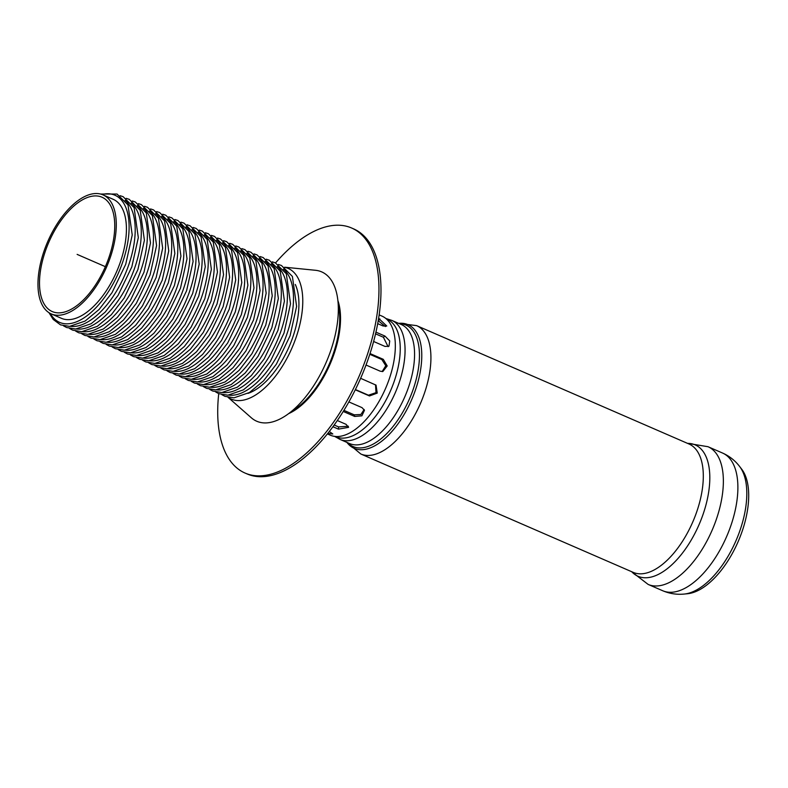 <?xml version="1.0" encoding="UTF-8"?>
<svg xmlns="http://www.w3.org/2000/svg" width="788" height="788" viewBox="0 0 788 788"><rect width="100%" height="100%" fill="white"/><g stroke="black" fill="none" stroke-linecap="round" stroke-linejoin="round"><path stroke-width="1.18" d="M388.11 346.681L383.411 337.254L375.531 333.836M375.925 332.142L384.958 336.072L389.735 340.948L388.976 346.208L385.017 346.434L373.611 341.48M382.121 371.581L385.795 365.75L381.865 359.555L369.779 354.304M370.025 353.556L383.273 359.318L387.204 365.937L382.84 371.522L380.21 371.197L366.016 365.021M343.923 410.361L354.226 414.833L360.904 414.498L364.145 409.504M348.877 401.919L361.997 407.623L364.47 410.282L361.869 415.828L354.718 416.448L343.243 411.464M329.315 431.509L332.802 433.971L327.778 433.449M334.181 425.018L338.584 426.929L348.335 426.219M337.333 420.536L346.07 424.338L348.591 427.342L338.436 429.125L332.93 426.732M355.398 389.538L368.449 395.202L376.004 392.66L375.512 384.8M360.618 378.309L376.053 385.145L377.235 393.104L369.493 395.96L355.28 389.784M385.421 326.547L378.21 320.716M378.604 318.342L386.76 326.015L383.076 325.976L377.688 323.632M39.784 266.718A64.892 32.052 -66.5 0 0 51.259 313.91A64.892 32.052 -66.5 0 0 106.518 267.171A64.892 32.052 -66.5 0 0 102.992 194.872A64.892 32.052 -66.5 0 0 39.784 266.718M327.394 433.922L330.3 435.183A64.892 32.052 -66.5 0 0 385.559 388.445A64.892 32.052 -66.5 0 0 382.032 316.146L379.126 314.885M41.252 266.236A62.35 30.801 -66.5 0 0 52.274 311.575A62.35 30.801 -66.5 0 0 105.365 266.669A62.35 30.801 -66.5 0 0 101.977 197.207A62.35 30.801 -66.5 0 0 41.252 266.236M218.729 393.626A133.605 65.995 -66.5 0 0 245.068 473.066A133.605 65.995 -66.5 0 0 358.855 376.831A133.605 65.995 -66.5 0 0 351.586 227.988A133.605 65.995 -66.5 0 0 275.534 262.926M245.068 473.066L247.107 473.943A133.605 65.995 -66.5 0 0 360.884 377.718A133.605 65.995 -66.5 0 0 353.615 228.875L351.586 227.988M228.274 397.388A71.255 35.194 -66.5 0 0 292.053 347.804A71.255 35.194 -66.5 0 0 284.793 267.339M247.974 393.379A64.892 32.052 -66.5 0 0 289.166 346.543A64.892 32.052 -66.5 0 0 295.303 284.478M228.047 397.339L251.352 417.807A81.44 40.227 -66.5 0 0 326.084 362.588A81.44 40.227 -66.5 0 0 315.476 270.284L284.606 267.211M51.259 313.91L61.405 318.313A64.892 32.052 -66.5 0 0 124.602 246.477A64.892 32.052 -66.5 0 0 113.137 199.285L102.992 194.872M739.666 466.535L741.735 469.234A70.378 34.761 113.5 0 1 738.12 541.661A70.378 34.761 113.5 0 1 687.629 593.719L684.25 594.053C676.823 594.792 669.623 593.679 662.669 590.724A75.077 37.085 113.5 0 0 678.931 590.842A75.077 37.085 113.5 0 0 732.032 522.139A75.077 37.085 113.5 0 0 722.517 453.021C729.422 456.094 735.145 460.606 739.666 466.535A72.092 35.608 113.5 0 1 737.992 535.83A72.092 35.608 113.5 0 1 690.199 592.763A72.092 35.608 113.5 0 1 684.25 594.053M77.126 254.386L105.365 266.669M384.958 336.072L383.411 337.254M383.273 359.318L381.865 359.555M354.718 416.448L354.226 414.833M338.436 429.125L338.584 426.929M369.493 395.96L368.449 395.202M379.905 318.904L378.496 320.844M288.704 413.592A69.955 34.554 -66.5 0 0 330.014 364.302A69.955 34.554 -66.5 0 0 337.865 300.464M291.944 411.031A69.324 34.248 -66.5 0 0 338.21 304.592M70.378 326.331A69.344 34.258 -66.5 0 0 124.77 275.101A69.344 34.258 -66.5 0 0 125.125 200.379M50.294 313.457A69.344 34.258 -66.5 0 0 118.683 272.451A69.344 34.258 -66.5 0 0 102.007 194.488M228.678 395.123A69.344 34.258 -66.5 0 0 283.069 343.893A69.344 34.258 -66.5 0 0 283.414 269.171M222.59 392.483A69.344 34.258 -66.5 0 0 276.982 341.253A69.344 34.258 -66.5 0 0 277.327 266.531M216.493 389.833A69.344 34.258 -66.5 0 0 270.895 338.604A69.344 34.258 -66.5 0 0 271.239 263.881M210.406 387.194A69.344 34.258 -66.5 0 0 264.798 335.954A69.344 34.258 -66.5 0 0 265.152 261.242M204.319 384.544A69.344 34.258 -66.5 0 0 258.71 333.314A69.344 34.258 -66.5 0 0 259.065 258.592M198.231 381.894A69.344 34.258 -66.5 0 0 252.623 330.664A69.344 34.258 -66.5 0 0 252.978 255.942M192.144 379.255A69.344 34.258 -66.5 0 0 246.536 328.025A69.344 34.258 -66.5 0 0 246.88 253.303M186.057 376.605A69.344 34.258 -66.5 0 0 240.448 325.375A69.344 34.258 -66.5 0 0 240.793 250.653M179.969 373.955A69.344 34.258 -66.5 0 0 234.361 322.725A69.344 34.258 -66.5 0 0 234.706 248.003M173.882 371.315A69.344 34.258 -66.5 0 0 228.274 320.086A69.344 34.258 -66.5 0 0 228.618 245.363M167.795 368.666A69.344 34.258 -66.5 0 0 222.186 317.436A69.344 34.258 -66.5 0 0 222.531 242.714M161.707 366.026A69.344 34.258 -66.5 0 0 216.099 314.786A69.344 34.258 -66.5 0 0 216.444 240.064M155.62 363.376A69.344 34.258 -66.5 0 0 210.012 312.146A69.344 34.258 -66.5 0 0 210.357 237.424M149.523 360.727A69.344 34.258 -66.5 0 0 203.925 309.497A69.344 34.258 -66.5 0 0 204.269 234.775M143.436 358.087A69.344 34.258 -66.5 0 0 197.827 306.857A69.344 34.258 -66.5 0 0 198.182 232.135M137.348 355.437A69.344 34.258 -66.5 0 0 191.74 304.207A69.344 34.258 -66.5 0 0 192.095 229.485M131.261 352.788A69.344 34.258 -66.5 0 0 185.653 301.558A69.344 34.258 -66.5 0 0 186.007 226.836M125.174 350.148A69.344 34.258 -66.5 0 0 179.566 298.918A69.344 34.258 -66.5 0 0 179.92 224.196M119.087 347.498A69.344 34.258 -66.5 0 0 173.478 296.268A69.344 34.258 -66.5 0 0 173.823 221.546M112.999 344.858A69.344 34.258 -66.5 0 0 167.391 293.619A69.344 34.258 -66.5 0 0 167.736 218.897M106.912 342.209A69.344 34.258 -66.5 0 0 161.304 290.979A69.344 34.258 -66.5 0 0 161.648 216.257M100.825 339.559A69.344 34.258 -66.5 0 0 155.216 288.329A69.344 34.258 -66.5 0 0 155.561 213.607M94.737 336.919A69.344 34.258 -66.5 0 0 149.129 285.68A69.344 34.258 -66.5 0 0 149.474 210.967M88.65 334.27A69.344 34.258 -66.5 0 0 143.042 283.04A69.344 34.258 -66.5 0 0 143.386 208.318M82.553 331.62A69.344 34.258 -66.5 0 0 136.954 280.39A69.344 34.258 -66.5 0 0 137.299 205.668M76.466 328.98A69.344 34.258 -66.5 0 0 130.857 277.75A69.344 34.258 -66.5 0 0 131.212 203.028M648.357 572.472A69.984 34.564 113.5 0 1 633.188 572.364L360.796 453.986A69.984 34.564 -66.5 0 0 420.398 403.584A69.984 34.564 -66.5 0 0 416.586 325.621L688.978 443.999A69.984 34.564 113.5 0 1 697.853 508.427A69.984 34.564 113.5 0 1 648.357 572.472M687.56 443.378A71.639 35.381 113.5 0 1 706.294 503.611A71.639 35.381 113.5 0 1 653.557 576.383A71.639 35.381 113.5 0 1 631.769 571.753M722.517 453.021L707.988 446.707A75.077 37.085 113.5 0 1 717.513 515.825A75.077 37.085 113.5 0 1 664.402 584.529A75.077 37.085 113.5 0 1 648.14 584.42L662.669 590.724M346.927 442.403A67.423 33.303 -66.5 0 0 411.631 399.772A67.423 33.303 -66.5 0 0 398.659 323.375M347.547 442.679A66.261 32.732 -66.5 0 0 409.484 398.836A66.261 32.732 -66.5 0 0 399.28 323.641M349.547 443.546A64.892 32.052 -66.5 0 0 404.805 396.807A64.892 32.052 -66.5 0 0 401.279 324.508L391.774 320.381A64.892 32.052 -66.5 0 1 395.3 392.67A64.892 32.052 -66.5 0 1 340.042 439.418L349.547 443.546M335.274 436.454A64.104 31.658 -66.5 0 0 390.592 390.631A64.104 31.658 -66.5 0 0 386.356 318.913M48.974 312.688L53.2 319.435L60.528 324.873L69.58 326.39L85.094 321.061L99.091 309.477L111.995 292.712L125.716 264.305L132.226 234.972L128.02 204.998L117.048 194.045L100.539 194.035M221.842 394.66L224.905 396.315L233.967 397.832L249.471 392.503L263.468 380.919L276.381 364.154L290.092 335.747L296.613 306.414L292.397 276.44L281.424 265.487L278.41 264.502M215.754 392.02L218.818 393.665L227.88 395.182L243.384 389.863L257.38 378.27L270.294 361.515L284.005 333.097L290.526 303.774L286.31 273.791L275.337 262.837L272.323 261.852M209.667 389.37L212.73 391.025L221.792 392.542L237.296 387.213L251.293 375.63L264.207 358.865L277.918 330.448L284.438 301.124L280.223 271.141L269.25 260.198L266.236 259.203M203.58 386.721L206.643 388.376L215.705 389.893L231.209 384.564L245.206 372.98L258.119 356.215L271.83 327.808L278.351 298.475L274.135 268.501L263.162 257.548L260.148 256.563M197.493 384.081L200.556 385.726L209.608 387.243L225.122 381.924L239.119 370.34L252.032 353.576L265.743 325.158L272.254 295.835L268.048 265.851L257.075 254.898L254.061 253.913M191.405 381.431L194.469 383.086L203.521 384.603L219.034 379.274L233.031 367.691L245.935 350.926L259.656 322.509L266.167 293.185L261.961 263.212L250.988 252.259L247.974 251.264M185.318 378.792L188.381 380.437L197.433 381.953L212.947 376.625L226.944 365.041L239.847 348.286L253.569 319.869L260.079 290.536L255.873 260.562L244.901 249.609L241.886 248.624M179.231 376.142L182.294 377.797L191.346 379.304L206.86 373.985L220.847 362.401L233.76 345.636L247.471 317.219L253.992 287.896L249.786 257.912L238.813 246.969L235.799 245.974M173.133 373.492L176.197 375.147L185.259 376.664L200.773 371.335L214.76 359.752L227.673 342.987L241.384 314.579L247.905 285.246L243.699 255.273L232.716 244.319L229.712 243.334M167.046 370.853L170.109 372.497L179.172 374.014L194.685 368.695L208.672 357.102L221.586 340.347L235.297 311.93L241.817 282.606L237.612 252.623L226.629 241.67L223.625 240.685M160.959 368.203L164.022 369.858L173.084 371.375L188.598 366.046L202.585 354.462L215.498 337.697L229.209 309.28L235.73 279.957L231.514 249.973L220.542 239.03L217.537 238.035M154.872 365.553L157.935 367.208L166.997 368.725L182.501 363.396L196.498 351.812L209.411 335.048L223.122 306.64L229.643 277.307L225.427 247.333L214.454 236.38L211.44 235.395M148.784 362.913L151.848 364.558L160.91 366.075L176.413 360.756L190.41 349.173L203.324 332.408L217.035 303.991L223.556 274.667L219.34 244.684L208.367 233.731L205.353 232.746M142.697 360.264L145.76 361.919L154.822 363.435L170.326 358.107L184.323 346.523L197.236 329.758L210.948 301.341L217.468 272.018L213.252 242.044L202.28 231.091L199.266 230.096M136.61 357.624L139.673 359.269L148.735 360.786L164.239 355.457L178.236 343.873L191.149 327.119L204.86 298.701L211.381 269.368L207.165 239.394L196.192 228.441L193.178 227.456M130.522 354.974L133.586 356.629L142.638 358.136L158.152 352.817L172.148 341.234L185.062 324.469L198.773 296.052L205.284 266.728L201.078 236.745L190.105 225.801L187.091 224.807M124.435 352.325L127.498 353.979L136.551 355.496L152.064 350.168L166.061 338.584L178.965 321.819L192.686 293.412L199.197 264.079L194.991 234.105L184.018 223.152L181.004 222.167M118.348 349.685L121.411 351.33L130.463 352.847L145.977 347.528L159.974 335.934L172.877 319.179L186.598 290.762L193.109 261.439L188.903 231.455L177.93 220.502L174.916 219.517M112.26 347.035L115.324 348.69L124.376 350.197L139.89 344.878L153.877 333.294L166.79 316.53L180.501 288.113L187.022 258.789L182.816 228.806L171.843 217.862L168.829 216.867M106.163 344.386L109.227 346.04L118.289 347.557L133.802 342.228L147.789 330.645L160.703 313.88L174.414 285.473L180.935 256.139L176.729 226.166L165.746 215.213L162.742 214.228M100.076 341.746L103.139 343.391L112.201 344.908L127.715 339.589L141.702 328.005L154.615 311.24L168.327 282.823L174.847 253.5L170.641 223.516L159.659 212.563L156.654 211.578M93.989 339.096L97.052 340.751L106.114 342.268L121.628 336.939L135.615 325.355L148.528 308.591L162.239 280.173L168.76 250.85L164.554 220.876L153.571 209.923L150.567 208.928M87.901 336.456L90.965 338.101L100.027 339.618L115.531 334.289L129.528 322.706L142.441 305.951L156.152 277.534L162.673 248.2L158.457 218.227L147.484 207.274L144.47 206.289M81.814 333.807L84.877 335.452L93.939 336.969L109.443 331.649L123.44 320.066L136.354 303.301L150.065 274.884L156.585 245.561L152.37 215.577L141.397 204.634L138.383 203.639M75.727 331.157L78.79 332.812L87.852 334.329L103.356 329L117.353 317.416L130.266 300.652L143.977 272.244L150.498 242.911L146.282 212.937L135.309 201.984L132.295 200.989M69.639 328.517L72.703 330.162L81.765 331.679L97.269 326.36L111.266 314.767L124.179 298.012L137.89 269.594L144.411 240.271L140.195 210.288L129.222 199.334L126.208 198.349M63.552 325.868L66.616 327.522L75.668 329.029L91.181 323.71L105.178 312.127L118.092 295.362L131.803 266.945L138.314 237.621L134.108 207.638L123.135 196.695L120.121 195.7M707.988 446.707L687.372 443.299M648.14 584.42L631.582 571.674M346.858 442.383L360.796 453.986M398.59 323.346L416.586 325.621M334.644 436.385L340.042 439.418M385.874 318.5L391.774 320.381"/></g></svg>

